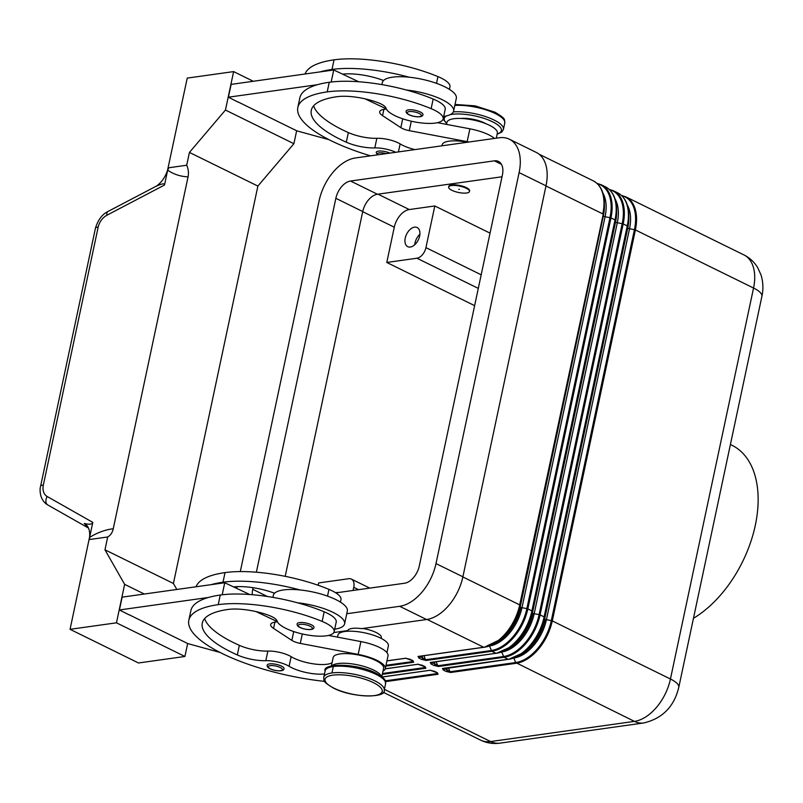 <?xml version="1.0" encoding="UTF-8"?>
<svg xmlns="http://www.w3.org/2000/svg" width="803" height="803" viewBox="0 0 803 803"><rect width="100%" height="100%" fill="white"/><g stroke="black" fill="none" stroke-linecap="round" stroke-linejoin="round"><path stroke-width="1.2" d="M597.291 183.676A40.853 24.923 116.2 0 1 609.989 217.613L526.868 608.594L521.98 607.69A1.716 0.522 12 0 1 520.776 607.309A36.818 22.464 116.2 0 1 495.27 643.062M615.088 199.044A37.319 22.765 116.2 0 1 617.306 222.722L534.196 613.703A1.716 0.522 12 0 1 532.991 613.321A36.818 22.464 116.2 0 1 507.486 649.075M627.314 205.056A37.319 22.765 116.2 0 1 629.522 228.725L546.421 619.705A1.716 0.522 12 0 1 545.217 619.334A36.818 22.464 116.2 0 1 519.712 655.087M545.217 619.334A1.716 0.522 12 0 1 544.695 618.862A37.319 22.765 116.2 0 1 524.74 651.494L522.723 653.01A40.853 24.923 -63.8 0 1 508.901 659.233L444.591 668.698A1.375 0.843 116.2 0 1 443.397 670.103L446.006 671.388A1.375 0.843 -63.8 0 0 447.211 669.983L450.021 671.77L448.395 667.725M515.656 662.545L450.011 671.76L450.624 672.492L516.289 663.278A41.254 25.174 -63.8 0 0 552.283 620.91L670.445 679.007A41.254 25.174 116.2 0 1 634.43 721.375L490.603 741.56A41.254 25.174 116.2 0 1 480.575 740.125C486.708 743.076 493.142 744.08 499.878 743.156A27.503 20.135 -98 0 1 490.603 741.56L384.406 689.335M621.743 195.691A40.853 24.923 116.2 0 1 634.43 229.628L551.31 620.609L552.283 620.91M552.303 620.92L635.404 229.939M508.118 659.263L442.473 668.477M508.6 659.353L522.723 653.01A40.853 24.923 -63.8 0 0 544.564 617.286L627.675 226.316M621.412 195.39L625.758 196.815A41.254 25.174 -63.8 0 1 635.394 229.929L629.522 228.725A1.716 0.522 12 0 1 627.795 227.881L627.253 225.924L544.133 616.905A41.254 25.174 116.2 0 1 508.128 659.273L508.59 659.253M496.364 653.24L430.247 662.475L432.375 662.686A1.375 0.843 116.2 0 1 431.171 664.091L433.781 665.376A1.375 0.843 -63.8 0 0 434.985 663.971L437.796 665.767L436.17 661.712M539.104 614.606L534.196 613.703A37.319 22.765 116.2 0 1 501.624 652.016L504.053 657.266A41.254 25.174 -63.8 0 0 540.068 614.907L539.104 614.606A40.853 24.923 116.2 0 1 503.441 656.553L437.786 665.747M438.418 666.49L504.063 657.276M622.195 223.615L539.084 614.596M627.665 226.305A40.853 24.923 -63.8 0 0 628.829 215.254L628.859 217.784A37.319 22.765 116.2 0 1 627.795 227.881L544.695 618.862L544.143 616.905L540.068 614.907L623.178 223.927A41.254 25.174 -63.8 0 0 613.542 190.803L617.617 192.81A41.254 25.174 116.2 0 1 627.253 225.924L623.168 223.927L617.306 222.722A1.716 0.522 12 0 1 615.58 221.869L532.469 612.85A37.319 22.765 116.2 0 1 512.525 645.482L510.507 647.007A40.853 24.923 -63.8 0 0 532.339 611.274L615.449 220.303M615.018 219.912L531.907 610.892M431.04 662.435L496.696 653.22A40.853 24.923 -63.8 0 0 510.507 647.007L496.374 653.341M418.945 658.089L418.042 656.463L420.15 656.673A1.375 0.843 116.2 0 1 418.945 658.089L421.565 659.373A1.375 0.843 -63.8 0 0 422.759 657.958L425.57 659.755L423.954 655.7M602.872 193.031A37.319 22.765 116.2 0 1 605.081 216.71L521.98 607.69A37.319 22.765 116.2 0 1 489.408 646.003L491.827 651.253A41.254 25.174 -63.8 0 0 527.842 608.895L526.878 608.594A40.853 24.923 116.2 0 1 491.215 650.54L425.57 659.745L426.182 660.467L491.837 651.263M527.852 608.895L610.963 217.914M418.825 656.422L484.47 647.208A40.853 24.923 -63.8 0 0 498.282 640.995A40.853 24.923 -63.8 0 0 520.123 605.271L603.224 214.291L519.692 604.88M483.677 647.248L418.032 656.463M437.173 672.743L437.484 673.536L437.585 672.874M436.611 672.342A1.375 0.843 -63.8 0 0 436.852 672.583A1.375 0.843 -63.8 0 0 437.183 672.633L434.574 671.348A1.375 0.843 116.2 0 1 434.242 671.298A1.375 0.843 116.2 0 1 434.011 671.087M385.51 681.637L438.107 674.249L437.484 673.536L385.249 680.844M382.148 677.019L430.569 670.224M430.408 670.224L382.067 676.959M424.948 666.731L425.259 667.524L425.369 666.871M424.385 666.339A1.375 0.843 -63.8 0 0 424.626 666.57A1.375 0.843 -63.8 0 0 424.968 666.62L422.348 665.336A1.375 0.843 116.2 0 1 422.017 665.285A1.375 0.843 116.2 0 1 421.796 665.085M425.259 667.504L382.499 673.506M382.318 674.359L425.881 668.247L424.968 666.62M385.239 668.859L418.353 664.211M418.182 664.211L385.259 668.789M412.16 660.327A1.375 0.843 -63.8 0 0 412.411 660.558A1.375 0.843 -63.8 0 0 412.742 660.608L410.132 659.323A1.375 0.843 116.2 0 1 409.791 659.273A1.375 0.843 116.2 0 1 409.57 659.072M412.722 660.728L413.043 661.511L413.144 660.859M386.936 660.899L406.127 658.209M405.957 658.199L386.956 660.819M385.821 666.139L413.665 662.234L413.043 661.511L386.002 665.296M449.429 89.374L449.961 86.875A29.229 8.863 -168 0 0 437.946 76.606A81.324 24.662 -168 0 0 334.028 59.844A110.021 33.355 -168 0 0 305.04 74.006M496.284 138.186L497.358 133.117A25.786 7.819 -168 0 0 473.76 120.109A25.786 7.819 -168 0 0 446.92 122.387L446.488 124.385M395.779 152.289A17.194 5.209 -168 0 0 374.81 147.923A24.07 7.297 12 0 1 346.294 142.191A96.27 29.189 12 0 1 311.273 110.332A96.27 29.189 12 0 1 336.989 96.701A34.378 10.429 12 0 1 377.119 102.322A17.194 5.209 12 0 1 386.052 108.234A29.229 8.863 -168 0 0 415.021 121.976A29.229 8.863 -168 0 0 443.156 118.924A29.229 8.863 -168 0 0 431.131 108.656A81.324 24.662 -168 0 0 327.212 91.893A110.021 33.355 -168 0 0 297.823 107.482A110.021 33.355 -168 0 0 370.514 155.842M443.156 118.924L445.193 109.308A29.229 8.863 -168 0 0 433.178 99.04A81.324 24.662 -168 0 0 406.469 90.036A81.324 24.662 -168 0 0 329.25 82.277A110.021 33.355 -168 0 0 317.406 84.706A110.021 33.355 -168 0 0 299.86 97.866L297.823 107.482M467.476 142.231A25.786 7.819 -168 0 0 442.152 144.821L441.941 145.815M422.97 114.638A8.592 2.61 -168 0 0 420.36 112.039A8.592 2.61 -168 0 0 408.456 109.84A8.592 2.61 -168 0 0 406.157 111.065C405.816 112.51 406.79 113.745 409.088 114.769C413.736 117.118 422.88 117.911 422.97 114.638M389.967 153.112A8.592 2.61 -168 0 0 378.504 151.125A8.592 2.61 -168 0 0 376.205 152.349L377.31 154.889M325.044 670.937C322.264 663.228 356.211 662.876 375.794 673.065C387.719 680.221 384.818 680.171 385.581 683.805L384.215 690.209A30.946 9.385 -168 0 0 374.83 680.854A30.946 9.385 -168 0 0 331.95 672.964A30.946 9.385 -168 0 0 323.689 677.32M156.063 186.286L155.892 186.416A20.416 12.457 -63.8 0 0 156.073 186.296A20.416 12.457 -63.8 0 0 167.586 170.065L187.229 78.102L233.623 71.597L225.452 110.051L189.438 152.419L186.708 165.237L168.961 167.727L167.586 170.065C173.478 174.241 180.294 176.499 188.053 176.861L113.253 528.745C105.163 529.749 97.243 532.65 89.504 537.458L70.062 629.321L138.507 662.977L184.901 656.473L116.455 622.817L124.636 584.353L104.972 549.804L107.692 536.986L89.946 539.475L89.504 537.458A20.205 12.326 116.2 0 0 87.688 526.577A20.205 12.326 116.2 0 0 84.275 523.466C89.394 524.71 92.235 524.349 92.797 522.382L47.186 496.505A13.781 10.027 121.7 0 1 43.342 485.072L98.167 227.139A6.876 2.088 -168 0 0 95.447 228.182L40.622 486.116A6.876 2.088 12 0 1 43.342 485.072M98.167 227.139A13.822 10.058 121.7 0 1 106.98 215.184A6.876 2.971 -117.7 0 1 107.783 211.58C102.071 214.461 97.966 219.992 95.447 228.182M167.686 170.045L164.495 185.041C164.766 183.114 161.905 183.566 155.892 186.416M89.595 537.438L92.797 522.382M730.399 444.511L732.015 445.304A99.713 60.837 116.2 0 1 755.302 525.343A99.713 60.837 116.2 0 1 693.461 618.3M176.831 589.472L173.418 583.46L257.883 186.075L293.898 143.707L296.648 130.759M187.661 643.514L184.901 656.473M88.44 527.983L84.275 523.466M47.999 505.067A6.876 4.718 -60.4 0 1 47.809 504.977A6.876 4.718 -60.4 0 1 47.799 504.967A6.876 4.718 -60.4 0 1 47.186 496.505M256.368 572.218L335.845 198.321A16.843 10.278 116.2 0 1 350.55 181.026L494.377 160.841A16.843 10.278 116.2 0 1 498.472 161.423A16.843 10.278 116.2 0 1 502.407 174.954L419.296 565.934A16.843 10.278 116.2 0 1 404.592 583.229L335.835 592.875M188.053 176.861A14.183 10.389 82 0 0 186.708 165.237M113.253 528.745A14.073 10.298 -98 0 1 107.682 536.956M257.883 186.075L189.438 152.419M173.418 583.46L104.972 549.804M144.309 594.029L124.636 584.353M128.992 614.666L187.862 643.615L220.062 652.458M70.062 629.321L116.455 622.817M334.69 629.191A37.821 11.463 -168 0 0 344.607 623.861A37.821 11.463 -168 0 0 333.135 612.418A37.821 11.463 -168 0 0 297.471 602.792A81.324 24.662 -168 0 0 220.263 595.033A110.021 33.355 -168 0 0 208.419 597.472L119.416 609.959L128.962 614.807M208.419 597.472A110.021 33.355 -168 0 0 190.873 610.621L188.825 620.237A110.021 33.355 -168 0 0 324.593 681.376M253.296 81.274L233.623 71.597M293.898 143.707L225.452 110.051M237.979 101.911L296.849 130.859L329.049 139.692M406.469 90.036A37.821 11.463 12 0 1 442.122 99.652A37.821 11.463 12 0 1 453.605 111.095L456.325 98.277A37.821 11.463 -168 0 0 444.852 86.834A37.821 11.463 -168 0 0 409.189 77.208A81.324 24.662 -168 0 0 331.98 69.459A110.021 33.355 -168 0 0 320.126 71.889L231.134 84.385L228.403 97.203L317.406 84.706M237.949 102.041L228.403 97.203M383.001 671.147A27.503 8.341 -168 0 0 385.279 668.668A27.503 8.341 -168 0 0 358.168 654.405L300.292 643.414A10.319 3.132 12 0 1 291.85 640.403L273.562 628.408A17.194 5.209 12 0 1 270.671 624.513A17.194 5.209 12 0 1 275.268 622.084L277.376 621.783M277.296 621.622L256.027 611.595M332.071 662.706A24.07 7.297 12 0 1 313.321 663.84A24.07 7.297 12 0 1 291.138 656.673A17.194 5.209 -168 0 0 267.861 651.072A24.07 7.297 12 0 1 239.344 645.341A96.27 29.189 12 0 1 204.645 618.581M381.806 676.748L383.603 668.307A25.786 7.819 -168 0 0 360.005 655.298A25.786 7.819 -168 0 0 333.155 657.587L331.358 666.028M119.416 609.959L122.136 597.141L224.75 582.747L249.693 594.501M222.19 594.792L224.75 582.747M328.507 635.434L360.898 641.577A27.503 8.341 12 0 1 388.01 655.85L385.279 668.668M281.421 666.078A8.592 2.61 -168 0 0 272.548 663.83A8.592 2.61 -168 0 0 267.218 665.105C266.877 666.56 267.851 667.795 270.149 668.809C274.797 671.157 283.941 671.95 284.031 668.678A8.592 2.61 -168 0 0 281.421 666.078M252.283 594.702A16.843 10.278 116.2 0 1 252.734 589.302L253.075 587.696M311.373 624.794A8.592 2.61 -168 0 0 299.459 622.606A8.592 2.61 -168 0 0 297.17 623.821C296.829 625.276 297.803 626.511 300.091 627.524C304.738 629.873 313.883 630.666 313.983 627.394A8.592 2.61 -168 0 0 311.373 624.794M324.492 673.938A24.07 7.297 12 0 1 289.1 666.289A17.194 5.209 -168 0 0 265.813 660.688A24.07 7.297 12 0 1 237.307 654.947A96.27 29.189 12 0 1 202.276 623.098A96.27 29.189 12 0 1 228.002 609.457A34.378 10.429 12 0 1 268.132 615.078A17.194 5.209 12 0 1 277.065 621A29.229 8.863 -168 0 0 306.023 634.731A29.229 8.863 -168 0 0 334.158 631.69L336.206 622.074A29.229 8.863 -168 0 0 324.181 611.806A81.324 24.662 -168 0 0 297.471 602.792M272.91 597.372L273.351 595.314A37.821 11.463 12 0 1 274.536 593.266A37.821 11.463 12 0 1 300.202 589.974A37.821 11.463 12 0 1 335.865 599.6A37.821 11.463 12 0 1 347.338 611.043L344.607 623.861M233.603 586.923A34.378 10.429 12 0 1 272.9 592.644A17.194 5.209 12 0 1 274.536 593.266M340.442 602.13L340.974 599.64A29.229 8.863 -168 0 0 328.949 589.372A81.324 24.662 -168 0 0 225.031 572.599A110.021 33.355 -168 0 0 196.052 586.772M300.202 589.974A81.324 24.662 -168 0 0 222.993 582.215A110.021 33.355 -168 0 0 211.139 584.654M386.926 652.648L388.371 645.873A25.786 7.819 -168 0 0 364.773 632.864A25.786 7.819 -168 0 0 337.922 635.153L337.501 637.14M334.158 631.69A29.229 8.863 -168 0 0 322.144 621.422A81.324 24.662 -168 0 0 218.215 604.649A110.021 33.355 -168 0 0 188.825 620.237M381.435 676.457A25.786 7.819 -168 0 0 357.957 664.914A25.786 7.819 -168 0 0 331.82 665.908M385.581 683.805A30.946 9.385 -168 0 0 376.195 674.44A30.946 9.385 -168 0 0 333.315 666.55A30.946 9.385 -168 0 0 325.054 670.917M333.817 632.543L347.709 630.596A17.194 5.209 12 0 1 361.621 628.639L426.574 619.525A41.605 25.385 -63.8 0 0 462.889 576.805L546 185.824A41.605 25.385 -63.8 0 0 536.284 152.44L509.393 139.21A41.605 25.385 116.2 0 1 519.109 172.605L435.999 563.586A41.605 25.385 116.2 0 1 399.683 606.305L346.766 613.733M414.89 149.609A24.07 7.297 12 0 1 400.135 143.918A17.194 5.209 -168 0 0 376.848 138.307A24.07 7.297 12 0 1 348.341 132.575A96.27 29.189 12 0 1 313.632 105.815M386.373 109.027L384.256 109.318A17.194 5.209 -168 0 0 379.668 111.758A17.194 5.209 -168 0 0 382.549 115.642L400.848 127.637A10.319 3.132 -168 0 0 409.279 130.658L467.155 141.639A27.503 8.341 12 0 1 469.032 142.011M365.014 98.829L386.293 108.857M320.126 71.889L333.737 69.981L331.177 82.026M358.69 81.745L342.59 74.157A34.378 10.429 12 0 1 381.887 79.888A17.194 5.209 12 0 1 383.523 80.511A37.821 11.463 12 0 1 409.189 77.208M333.737 69.981L342.59 74.157M494.497 138.437A27.503 8.341 -168 0 0 469.885 128.821L437.494 122.678M383.523 80.511A37.821 11.463 -168 0 0 382.338 82.548L381.907 84.606M453.605 111.095A37.821 11.463 12 0 1 443.678 116.435M240.298 571.585L319.142 200.67A41.605 25.385 116.2 0 1 355.448 157.95L499.275 137.765A41.605 25.385 116.2 0 1 509.393 139.21M502.016 176.77L377.44 194.246A16.843 10.278 -63.8 0 0 362.735 211.55L285.195 576.343M485.885 123.702A17.194 5.209 -168 0 0 484.42 122.919A17.194 5.209 -168 0 0 461.223 118.463M448.636 187.069L448.767 186.426A10.66 3.232 12 0 1 455.381 184.841A10.66 3.232 12 0 1 466.382 187.631A10.66 3.232 12 0 1 469.625 190.863L469.484 191.505A10.66 3.232 -168 0 0 466.252 188.273A10.66 3.232 -168 0 0 455.251 185.483A10.66 3.232 -168 0 0 448.636 187.069A10.66 3.232 -168 0 0 451.868 190.291A10.66 3.232 -168 0 0 466.633 193.011A10.66 3.232 -168 0 0 469.484 191.505M458.794 189.327L459.446 189.347L458.794 189.327M335.704 592.795A10.66 6.504 116.2 0 1 336.889 592.504A10.66 6.504 116.2 0 1 338.394 592.524M419.889 234.275A10.66 6.504 -63.8 0 0 414.749 244.724M414.539 227.159A10.66 6.504 116.2 0 1 417.138 227.53A10.66 6.504 116.2 0 1 419.076 238.039A10.66 6.504 116.2 0 1 410.323 247.033A10.66 6.504 116.2 0 1 407.723 246.662A10.66 6.504 116.2 0 1 405.786 236.142A10.66 6.504 116.2 0 1 414.539 227.159M318.169 585.267L318.661 582.938L348.823 578.702A10.319 6.294 116.2 0 1 351.333 579.063A10.319 6.294 116.2 0 1 353.742 587.334L353.079 590.456M236.724 588.388L237.096 586.642M474.623 305.652L386.785 262.461L394.273 227.209A17.194 10.489 116.2 0 1 409.279 209.553L434.804 205.969L490.041 233.131M386.785 262.461L416.938 258.225A10.319 6.294 -63.8 0 0 425.941 247.635L434.804 205.969M362.765 628.478A17.194 5.209 12 0 1 376.105 632.483A17.194 5.209 12 0 1 381.325 637.682L381.174 638.385M596.96 183.365L601.317 184.79A41.254 25.174 -63.8 0 1 610.953 217.914L605.081 216.71A1.716 0.522 12 0 1 603.354 215.856L520.244 606.837A37.319 22.765 116.2 0 1 500.299 639.469L484.149 647.328M539.054 154.176L593.176 180.795C600.353 184.64 604.087 192.118 604.388 203.239L604.418 205.769A37.319 22.765 116.2 0 1 603.354 215.856L603.224 214.291A40.853 24.923 -63.8 0 0 604.388 203.239A40.853 24.923 -63.8 0 0 599.65 186.597M520.776 607.309A1.716 0.522 12 0 1 520.244 606.837L519.702 604.89A41.254 25.174 116.2 0 1 483.687 647.258L484.139 647.228M615.449 220.293A40.853 24.923 -63.8 0 0 616.604 209.252L616.634 211.781A37.319 22.765 116.2 0 1 615.58 221.869L615.028 219.922L610.953 217.914M532.991 613.321A1.716 0.522 12 0 1 532.469 612.85L531.917 610.902A41.254 25.174 116.2 0 1 495.913 653.261L491.827 651.253M446.418 668.006L447.211 669.983L444.591 668.698L445.464 668.136M515.667 662.565L513.85 658.028A37.319 22.765 116.2 0 0 546.421 619.705L551.33 620.609A40.853 24.923 116.2 0 1 515.667 662.565L634.43 721.375A27.503 20.135 -98 0 0 643.705 722.971L499.878 743.156M443.256 668.447L442.483 668.487L443.397 670.103M434.192 661.993L434.985 663.971L432.375 662.686L433.249 662.124M437.796 665.767L438.408 666.48L433.781 665.376M421.966 655.981L422.759 657.958L420.15 656.673L421.023 656.111M425.259 667.524L425.871 668.237M678.786 687.338A27.503 8.341 -168 0 0 670.445 679.007L753.545 288.026A27.503 8.341 12 0 1 761.896 296.357L678.786 687.338C674.098 706.68 662.395 718.565 643.705 722.971M455.02 104.44L475.095 105.855L494.999 112.229C506.934 119.386 504.023 119.336 504.786 122.969L503.431 129.383A30.946 9.385 -168 0 0 494.036 120.018A30.946 9.385 -168 0 0 453.334 111.888M497.177 133.991A29.229 8.863 -168 0 0 492.54 121.785A29.229 8.863 -168 0 0 452.039 114.327A29.229 8.863 -168 0 0 450.142 114.668M504.786 122.969A30.946 9.385 -168 0 0 495.401 113.604A30.946 9.385 -168 0 0 454.799 105.474M436.511 83.351L437.946 76.606M431.131 108.656L433.178 99.04M419.166 113.444A7.217 2.188 12 0 1 419.427 116.656A7.217 2.188 12 0 1 409.42 114.819A7.217 2.188 12 0 1 409.159 111.607A7.217 2.188 12 0 1 419.166 113.444M377.641 154.838A7.217 2.188 12 0 1 379.207 152.891A7.217 2.188 12 0 1 386.253 153.634M332.833 675.162A29.229 8.863 -168 0 0 333.897 688.151A29.229 8.863 -168 0 0 374.389 695.599A29.229 8.863 -168 0 0 373.325 682.61A29.229 8.863 -168 0 0 332.833 675.162M106.98 215.184L164.495 185.041M635.394 229.929L753.545 288.026A41.254 25.174 116.2 0 0 743.919 254.912C749.791 257.863 754.408 262.149 757.771 267.77L760.993 274.907C763.181 281.913 763.482 289.07 761.896 296.357M617.617 192.81C624.794 196.655 628.538 204.143 628.829 215.254A40.853 24.923 -63.8 0 0 624.102 198.612M494.377 160.841L501.433 164.314M273.562 628.408L274.897 622.134M291.85 640.403L293.727 631.57M300.292 643.414L302.299 633.958M358.168 654.405L360.898 641.577M270.481 668.859A7.217 2.188 12 0 1 270.22 665.647A7.217 2.188 12 0 1 280.227 667.494A7.217 2.188 12 0 1 280.488 670.696A7.217 2.188 12 0 1 270.481 668.859M252.734 589.302L267.309 596.468M300.432 627.575A7.217 2.188 12 0 1 300.171 624.373A7.217 2.188 12 0 1 310.169 626.21A7.217 2.188 12 0 1 310.44 629.422A7.217 2.188 12 0 1 300.432 627.575M328.949 589.372L327.524 596.107M225.031 572.599L222.993 582.215M291.138 656.673L289.1 666.289M267.861 651.072L265.813 660.688M239.344 645.341L237.307 654.947M324.181 611.806L322.144 621.422M220.263 595.033L218.215 604.649M519.109 172.605L546 185.824M435.999 563.586L462.889 576.805M399.683 606.305L426.574 619.525M383.884 109.379L382.549 115.642M402.725 118.804L400.848 127.637M411.287 121.203L409.279 130.658M469.885 128.821L467.155 141.639M398.429 151.918L400.135 143.918M374.81 147.923L376.848 138.307M346.294 142.191L348.341 132.575M327.212 91.893L329.25 82.277M462.859 576.945L519.702 604.89M427.126 619.444L483.687 647.258M331.98 69.459L334.028 59.844M350.55 181.026L377.44 194.246M446.578 115.883A29.229 8.863 -168 0 0 446.729 123.271M353.742 587.334L358.529 589.693M362.705 211.681L394.273 227.209M416.938 258.225L478.287 288.387M425.941 247.635L481.178 274.797M377.992 194.165L409.279 209.553M413.655 662.224L412.742 660.608M410.132 659.323L405.505 658.229M422.348 665.336L417.731 664.232M333.315 666.55L331.95 672.964M609.517 189.689A40.853 24.923 116.2 0 1 622.205 223.625M434.574 671.348L429.956 670.244M438.097 674.249L437.183 672.633M446.006 671.388L450.624 672.492M504.053 657.266L508.128 659.273M430.257 662.475L431.171 664.091M421.565 659.373L426.182 660.467M335.845 198.321L362.735 211.55M593.176 180.795A41.254 25.174 116.2 0 1 602.802 213.909L545.97 185.965M601.317 184.79L605.392 186.798A41.254 25.174 116.2 0 1 615.028 219.922M605.392 186.798C612.579 190.652 616.313 198.13 616.604 209.252A40.853 24.923 -63.8 0 0 611.876 192.61M527.842 608.895L531.917 610.902M430.418 670.324L437.625 672.964M418.192 664.312L425.409 666.952M405.967 658.309L413.184 660.949M503.431 129.383L501.865 131.993L497.107 134.292M323.679 677.351C324.512 681.054 321.431 680.814 333.476 688.091C353.059 698.279 387.006 697.927 384.215 690.209M156.254 186.176L107.793 211.58M625.758 196.815L743.919 254.912M88.079 527.25L87.647 526.607M47.819 504.967C44.627 503.2 42.328 500.239 40.913 496.083C39.909 491.988 39.809 488.666 40.632 486.116M47.799 504.967L88.46 528.043M351.333 579.063L369.751 588.117M383.212 692.246L480.575 740.125M323.75 677.27L325.165 670.886M609.186 189.378L613.542 190.803M347.679 630.596L347.548 631.238M443.095 119.135L446.669 123.572"/></g></svg>

